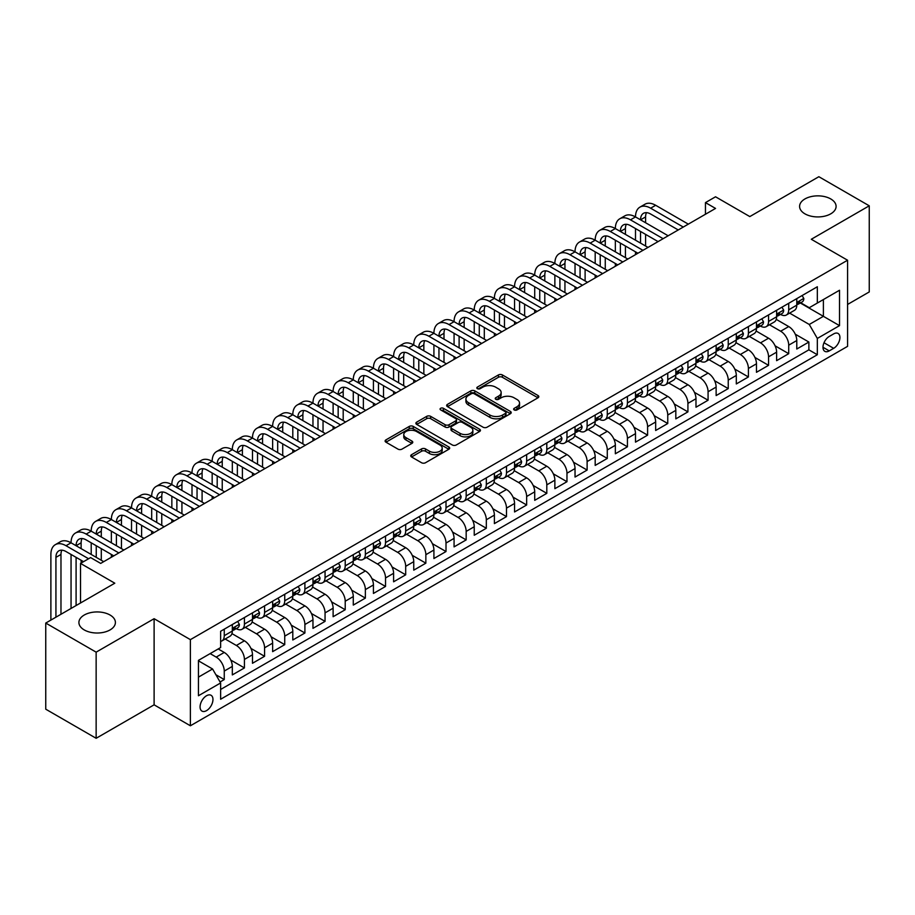 <?xml version="1.0" encoding="UTF-8"?>
<svg xmlns="http://www.w3.org/2000/svg" width="915" height="915" viewBox="0 0 915 915"><rect width="100%" height="100%" fill="white"/><g stroke="black" fill="none" stroke-linecap="round" stroke-linejoin="round"><path stroke-width="1.37" d="M514.207 409.931A1.956 1.132 0 0 0 516.975 409.931L537.997 397.796A2.802 1.613 0 0 0 538.821 396.653A2.802 1.613 0 0 0 537.997 395.509L502.381 374.944A2.802 1.613 0 0 0 498.423 374.944L477.401 387.079A1.956 1.132 0 0 0 476.829 387.88A1.956 1.132 0 0 0 477.401 388.681A1.956 1.132 0 0 0 480.169 388.681L482.891 387.114A8.956 5.17 0 0 1 495.553 387.114L498.526 388.829A8.956 5.17 0 0 1 501.146 392.478A8.956 5.17 0 0 1 498.526 396.138L495.804 397.705A1.956 1.132 0 0 0 495.232 398.505A1.956 1.132 0 0 0 495.804 399.306A1.956 1.132 0 0 0 498.572 399.306L501.294 397.739A8.956 5.17 0 0 1 513.956 397.739L516.929 399.443A8.956 5.17 0 0 1 519.548 403.103A8.956 5.17 0 0 1 516.929 406.763L514.207 408.33A1.956 1.132 0 0 0 513.635 409.131A1.956 1.132 0 0 0 514.207 409.931L514.207 408.33M110.063 615.029A18.243 10.534 0 0 0 90.173 612.741A18.243 10.534 0 0 0 78.907 622.475A18.243 10.534 0 0 0 84.249 629.932A18.243 10.534 0 0 0 104.138 632.208A18.243 10.534 0 0 0 115.404 622.475A18.243 10.534 0 0 0 110.063 615.029M830.751 198.944A18.243 10.534 0 0 0 810.862 196.656A18.243 10.534 0 0 0 799.596 206.39A18.243 10.534 0 0 0 804.937 213.847A18.243 10.534 0 0 0 824.827 216.123A18.243 10.534 0 0 0 836.093 206.39A18.243 10.534 0 0 0 830.751 198.944M206.516 710.646A9.127 5.273 120 0 0 212.474 702.606A9.127 5.273 120 0 0 211.079 695.297A9.127 5.273 120 0 0 206.516 695.743A9.127 5.273 120 0 0 200.557 703.784A9.127 5.273 120 0 0 201.952 711.092A9.127 5.273 120 0 0 206.516 710.646M411.556 454.686A2.802 1.613 0 0 0 410.732 455.83A2.802 1.613 0 0 0 411.556 456.974L421.552 462.738A2.802 1.613 0 0 0 425.509 462.738L448.853 449.254A2.802 1.613 0 0 0 449.677 448.121A2.802 1.613 0 0 0 448.853 446.978L413.237 426.413A2.802 1.613 0 0 0 409.279 426.413L385.936 439.886A2.802 1.613 0 0 0 385.112 441.03A2.802 1.613 0 0 0 385.936 442.174L398.002 449.139A2.802 1.613 0 0 0 401.959 449.139L411.956 443.375A2.802 1.613 0 0 0 412.768 442.231A2.802 1.613 0 0 0 411.956 441.087L405.963 437.633A7.48 4.323 0 0 1 403.778 434.579A7.48 4.323 0 0 1 408.399 430.588A7.48 4.323 0 0 1 416.554 431.525L440.001 445.056A7.48 4.323 0 0 1 442.197 448.121A7.48 4.323 0 0 1 437.576 452.113A7.48 4.323 0 0 1 429.41 451.175L425.509 448.91A2.802 1.613 0 0 0 421.552 448.91L411.556 454.686L411.556 456.974L421.552 451.244L421.552 448.91M847.576 304.455L869.25 291.942L869.25 205.806L818.856 176.709L749.808 216.581L715.541 196.794L705.454 202.615L715.541 208.426L100.684 563.411L90.608 557.59L80.52 563.411L80.52 602.985M96.144 652.155L96.144 738.291L154.109 704.825L154.109 618.7L96.144 652.155L45.75 623.058L114.798 583.198L80.52 563.411M154.109 618.7L190.389 639.642L847.576 260.226L847.576 346.35L190.389 725.778L190.389 639.642M869.25 205.806L811.296 239.273L847.576 260.226M483.086 427.214A2.802 1.613 0 0 0 487.043 427.214L510.398 413.729A2.802 1.613 0 0 0 511.211 412.585A2.802 1.613 0 0 0 510.398 411.441L474.782 390.877A2.802 1.613 0 0 0 470.825 390.877L447.469 404.361A2.802 1.613 0 0 0 446.646 405.505A2.802 1.613 0 0 0 447.469 406.649L483.086 427.214M441.43 410.355A1.956 1.132 0 0 1 443.409 410.629L443.409 408.307L479.62 429.204A2.802 1.613 0 0 1 480.444 430.347A2.802 1.613 0 0 1 479.62 431.491L456.276 444.976A2.802 1.613 0 0 1 452.319 444.976L416.702 424.411L416.702 422.124A2.802 1.613 0 0 0 415.879 423.268A2.802 1.613 0 0 0 416.702 424.411M416.702 422.124L426.699 416.359A2.802 1.613 0 0 1 430.656 416.359L445.09 424.697A2.802 1.613 0 0 0 449.048 424.697L455.681 420.866A2.802 1.613 0 0 0 456.505 419.722A2.802 1.613 0 0 0 455.681 418.59L440.641 409.897A1.956 1.132 0 0 1 440.069 409.108A1.956 1.132 0 0 1 441.282 408.056A1.956 1.132 0 0 1 443.409 408.307M96.144 738.291L45.75 709.194L45.75 623.058M220.08 681.984L224.255 679.571L215.894 674.732M210.153 653.607L216.192 657.107A11.403 6.588 60 0 1 224.255 671.072L232.319 666.417L232.319 674.915L244.419 667.927L230.786 660.058M225.181 639.013L236.356 645.464A11.403 6.588 60 0 1 244.419 659.429L252.483 654.774L252.483 663.272L264.572 656.295L250.939 648.415M245.334 627.381L256.509 633.832A11.403 6.588 60 0 1 264.572 647.797L272.636 643.142L272.636 651.64L284.737 644.652L271.103 636.783M265.499 615.738L276.673 622.189A11.403 6.588 60 0 1 284.737 636.154L292.8 631.499L292.8 639.997L304.901 633.008L291.267 625.139M285.652 604.094L296.837 610.545A11.403 6.588 60 0 1 304.901 624.522L312.964 619.855L312.964 628.353L325.054 621.376L311.42 613.508M305.816 592.462L316.99 598.913A11.403 6.588 60 0 1 325.054 612.878L333.117 608.223L333.117 616.721L345.218 609.733L331.585 601.864M325.98 580.819L337.155 587.27A11.403 6.588 60 0 1 345.218 601.235L353.281 596.58L353.281 605.078L365.371 598.101L351.737 590.221M346.133 569.187L357.308 575.638A11.403 6.588 60 0 1 365.371 589.603L373.434 584.948L373.434 593.446L385.535 586.458L371.902 578.589M366.297 557.544L377.472 563.995A11.403 6.588 60 0 1 385.535 577.96L393.599 573.305L393.599 581.803L405.688 574.814L392.055 566.945M386.45 545.9L397.625 552.351A11.403 6.588 60 0 1 405.688 566.328L413.752 561.673L413.752 570.159L425.852 563.183L412.219 555.313M406.615 534.269L417.789 540.719A11.403 6.588 60 0 1 425.852 554.684L433.916 550.029L433.916 558.527L446.005 551.539L432.372 543.67M426.767 522.625L437.942 529.076A11.403 6.588 60 0 1 446.005 543.041L454.069 538.386L454.069 546.884L466.17 539.907L452.536 532.027M446.932 510.993L458.106 517.444A11.403 6.588 60 0 1 466.17 531.409L474.233 526.754L474.233 535.252L486.322 528.264L472.689 520.395M467.085 499.35L478.259 505.801A11.403 6.588 60 0 1 486.322 519.766L494.386 515.111L494.386 523.609L506.487 516.62L492.853 508.751M487.249 487.706L498.423 494.157A11.403 6.588 60 0 1 506.487 508.134L514.55 503.479L514.55 511.965L526.651 504.988L513.018 497.12M507.402 476.075L518.588 482.525A11.403 6.588 60 0 1 526.651 496.49L534.715 491.835L534.715 500.333L546.804 493.345L533.171 485.476M527.566 464.431L538.741 470.882A11.403 6.588 60 0 1 546.804 484.847L554.867 480.192L554.867 488.69L566.968 481.713L553.335 473.833M547.73 452.799L558.905 459.25A11.403 6.588 60 0 1 566.968 473.215L575.032 468.56L575.032 477.058L587.121 470.07L573.488 462.201M567.883 441.156L579.058 447.607A11.403 6.588 60 0 1 587.121 461.572L595.185 456.917L595.185 465.415L607.286 458.426L593.652 450.557M588.048 429.512L599.222 435.963A11.403 6.588 60 0 1 607.286 449.94L615.349 445.285L615.349 453.771L627.438 446.795L613.805 438.925M608.201 417.881L619.375 424.331A11.403 6.588 60 0 1 627.438 438.296L635.502 433.641L635.502 442.139L647.603 435.151L633.969 427.282M628.365 406.237L639.539 412.688A11.403 6.588 60 0 1 647.603 426.653L655.666 421.998L655.666 430.496L667.756 423.519L654.122 415.639M648.518 394.605L659.692 401.056A11.403 6.588 60 0 1 667.756 415.021L675.819 410.366L675.819 418.864L687.92 411.876L674.286 404.007M668.682 382.962L679.856 389.413A11.403 6.588 60 0 1 687.92 403.378L695.983 398.723L695.983 407.221L708.073 400.232L694.439 392.363M688.835 371.318L700.009 377.769A11.403 6.588 60 0 1 708.073 391.746L716.136 387.091L716.136 395.577L728.237 388.601L714.604 380.731M708.999 359.687L720.174 366.137A11.403 6.588 60 0 1 728.237 380.102L736.301 375.447L736.301 383.945L748.401 376.957L734.768 369.088M729.152 348.043L740.338 354.494A11.403 6.588 60 0 1 748.401 368.459L756.465 363.804L756.465 372.302L768.554 365.325L754.921 357.445M749.316 336.411L760.491 342.862A11.403 6.588 60 0 1 768.554 356.827L776.618 352.172L776.618 360.67L788.719 353.682L788.719 345.184A11.403 6.588 -120 0 0 780.655 331.219L769.481 324.768M775.085 345.813L788.719 353.682M232.319 666.417A11.403 6.588 -120 0 0 224.255 652.452L218.216 648.952M252.483 654.774A11.403 6.588 -120 0 0 244.419 640.809L231.953 633.615M272.636 643.142A11.403 6.588 -120 0 0 264.572 629.177L252.105 621.971M292.8 631.499A11.403 6.588 -120 0 0 284.737 617.534L272.27 610.339M312.964 619.855A11.403 6.588 -120 0 0 304.901 605.89L292.434 598.696M333.117 608.223A11.403 6.588 -120 0 0 325.054 594.258L312.587 587.053M353.281 596.58A11.403 6.588 -120 0 0 345.218 582.615L332.751 575.421M373.434 584.948A11.403 6.588 -120 0 0 365.371 570.983L352.904 563.777M393.599 573.305A11.403 6.588 -120 0 0 385.535 559.34L373.068 552.145M413.752 561.673A11.403 6.588 -120 0 0 405.688 547.696L393.221 540.502M433.916 550.029A11.403 6.588 -120 0 0 425.852 536.064L413.386 528.859M454.069 538.386A11.403 6.588 -120 0 0 446.005 524.421L433.538 517.227M474.233 526.754A11.403 6.588 -120 0 0 466.17 512.789L453.703 505.583M494.386 515.111A11.403 6.588 -120 0 0 486.322 501.146L473.856 493.951M514.55 503.479A11.403 6.588 -120 0 0 506.487 489.502L494.02 482.308M534.715 491.835A11.403 6.588 -120 0 0 526.651 477.87L514.184 470.665M554.867 480.192A11.403 6.588 -120 0 0 546.804 466.227L534.337 459.033M575.032 468.56A11.403 6.588 -120 0 0 566.968 454.595L554.501 447.389M595.185 456.917A11.403 6.588 -120 0 0 587.121 442.952L574.654 435.757M615.349 445.285A11.403 6.588 -120 0 0 607.286 431.308L594.819 424.114M635.502 433.641A11.403 6.588 -120 0 0 627.438 419.676L614.971 412.482M655.666 421.998A11.403 6.588 -120 0 0 647.603 408.033L635.136 400.839M675.819 410.366A11.403 6.588 -120 0 0 667.756 396.401L655.289 389.195M695.983 398.723A11.403 6.588 -120 0 0 687.92 384.757L675.453 377.563M716.136 387.091A11.403 6.588 -120 0 0 708.073 373.114L695.606 365.92M736.301 375.447A11.403 6.588 -120 0 0 728.237 361.482L715.77 354.288M756.465 363.804A11.403 6.588 -120 0 0 748.401 349.839L735.935 342.645M776.618 352.172A11.403 6.588 -120 0 0 768.554 338.207L756.087 331.001M833.668 333.895L829.23 336.457A8.841 5.101 120 0 0 823.466 344.246A8.841 5.101 120 0 0 824.815 351.326A8.841 5.101 120 0 0 829.23 350.891L833.668 348.329A8.841 5.101 120 0 0 839.444 340.54A8.841 5.101 120 0 0 838.083 333.46A8.841 5.101 120 0 0 833.668 333.895M198.452 677.123L212.566 668.979L220.629 682.945L220.629 699.243L817.335 354.734L817.335 338.436L809.272 324.47L789.634 313.124M220.629 682.945L198.452 695.743L198.452 660.367L220.629 647.557L220.629 631.27L817.335 286.761L817.335 303.048L839.513 290.249L839.513 325.637L817.335 338.436M236.253 628.651L236.356 628.708A11.403 6.588 60 0 0 242.052 629.268L250.115 624.613A11.403 6.588 -120 0 0 252.483 619.398L252.483 612.878M256.406 617.007L256.509 617.065A11.403 6.588 60 0 0 262.216 617.636L270.28 612.981A11.403 6.588 -120 0 0 272.636 607.754L272.636 601.235M276.57 605.364L276.673 605.433A11.403 6.588 60 0 0 282.369 605.993L290.444 601.338A11.403 6.588 -120 0 0 292.8 596.123L292.8 589.603M296.723 593.732L296.837 593.789A11.403 6.588 60 0 0 302.533 594.35L310.597 589.695A11.403 6.588 -120 0 0 312.964 584.479L312.964 577.96M316.887 582.089L316.99 582.146A11.403 6.588 60 0 0 322.698 582.718L330.761 578.063A11.403 6.588 -120 0 0 333.117 572.836L333.117 566.316M337.04 570.457L337.155 570.514A11.403 6.588 60 0 0 342.851 571.074L350.914 566.419A11.403 6.588 -120 0 0 353.281 561.204L353.281 554.684M357.205 558.813L357.308 558.871A11.403 6.588 60 0 0 363.015 559.442L371.078 554.787A11.403 6.588 -120 0 0 373.434 549.56L373.434 543.041M377.357 547.17L377.472 547.239A11.403 6.588 60 0 0 383.168 547.799L391.231 543.144A11.403 6.588 -120 0 0 393.599 537.928L393.599 531.409M397.522 535.538L397.625 535.595A11.403 6.588 60 0 0 403.332 536.156L411.395 531.501A11.403 6.588 -120 0 0 413.752 526.285L413.752 519.766M417.686 523.895L417.789 523.952A11.403 6.588 60 0 0 423.485 524.524L431.548 519.869A11.403 6.588 -120 0 0 433.916 514.642L433.916 508.134M437.839 512.263L437.942 512.32A11.403 6.588 60 0 0 443.649 512.88L451.713 508.225A11.403 6.588 -120 0 0 454.069 503.01L454.069 496.49M458.003 500.619L458.106 500.677A11.403 6.588 60 0 0 463.802 501.248L471.865 496.593A11.403 6.588 -120 0 0 474.233 491.366L474.233 484.847M478.156 488.976L478.259 489.045A11.403 6.588 60 0 0 483.966 489.605L492.03 484.95A11.403 6.588 -120 0 0 494.386 479.735L494.386 473.215M498.32 477.344L498.423 477.401A11.403 6.588 60 0 0 504.119 477.962L512.194 473.307A11.403 6.588 -120 0 0 514.55 468.091L514.55 461.572M518.473 465.701L518.588 465.758A11.403 6.588 60 0 0 524.284 466.33L532.347 461.675A11.403 6.588 -120 0 0 534.715 456.448L534.715 449.94M538.638 454.069L538.741 454.126A11.403 6.588 60 0 0 544.448 454.686L552.511 450.031A11.403 6.588 -120 0 0 554.867 444.816L554.867 438.296M558.791 442.425L558.905 442.483A11.403 6.588 60 0 0 564.601 443.054L572.664 438.399A11.403 6.588 -120 0 0 575.032 433.172L575.032 426.653M578.955 430.782L579.058 430.851A11.403 6.588 60 0 0 584.765 431.411L592.829 426.756A11.403 6.588 -120 0 0 595.185 421.541L595.185 415.021M599.108 419.15L599.222 419.207A11.403 6.588 60 0 0 604.918 419.768L612.981 415.113A11.403 6.588 -120 0 0 615.349 409.897L615.349 403.378M619.272 407.507L619.375 407.575A11.403 6.588 60 0 0 625.082 408.136L633.146 403.481A11.403 6.588 -120 0 0 635.502 398.254L635.502 391.746M639.436 395.875L639.539 395.932A11.403 6.588 60 0 0 645.235 396.492L653.299 391.837A11.403 6.588 -120 0 0 655.666 386.622L655.666 380.102M659.589 384.231L659.692 384.289A11.403 6.588 60 0 0 665.399 384.86L673.463 380.205A11.403 6.588 -120 0 0 675.819 374.978L675.819 368.459M679.754 372.588L679.856 372.657A11.403 6.588 60 0 0 685.552 373.217L693.616 368.562A11.403 6.588 -120 0 0 695.983 363.347L695.983 356.827M699.906 360.956L700.009 361.013A11.403 6.588 60 0 0 705.717 361.574L713.78 356.919A11.403 6.588 -120 0 0 716.136 351.703L716.136 345.184M720.071 349.313L720.174 349.381A11.403 6.588 60 0 0 725.87 349.942L733.944 345.287A11.403 6.588 -120 0 0 736.301 340.06L736.301 333.552M740.224 337.681L740.338 337.738A11.403 6.588 60 0 0 746.034 338.298L754.097 333.643A11.403 6.588 -120 0 0 756.465 328.428L756.465 321.908M760.388 326.037L760.491 326.095A11.403 6.588 60 0 0 766.198 326.666L774.262 322.011A11.403 6.588 -120 0 0 776.618 316.784L776.618 310.265M220.629 689.464L808.871 349.839L808.871 342.038L796.782 349.027L796.782 340.529A11.403 6.588 -120 0 0 788.719 326.563L776.252 319.369M780.541 314.394L780.655 314.463A11.403 6.588 -120 0 0 786.351 315.023A11.403 6.588 -120 0 0 788.719 309.808L788.719 303.288M786.351 315.023L794.414 310.368A11.403 6.588 -120 0 0 796.782 305.153L796.782 298.633M224.255 629.177L224.255 635.685A11.403 6.588 60 0 1 221.899 640.912A11.403 6.588 60 0 1 220.629 641.369M221.899 640.912L229.962 636.257A11.403 6.588 -120 0 0 232.319 631.03L232.319 624.51M244.419 617.534L244.419 624.053A11.403 6.588 60 0 1 242.052 629.268M264.572 605.89L264.572 612.41A11.403 6.588 60 0 1 262.216 617.636M284.737 594.258L284.737 600.778A11.403 6.588 60 0 1 282.369 605.993M304.901 582.615L304.901 589.134A11.403 6.588 60 0 1 302.533 594.35M325.054 570.983L325.054 577.491A11.403 6.588 60 0 1 322.698 582.718M345.218 559.34L345.218 565.859A11.403 6.588 60 0 1 342.851 571.074M365.371 547.696L365.371 554.216A11.403 6.588 60 0 1 363.015 559.442M385.535 536.064L385.535 542.584A11.403 6.588 60 0 1 383.168 547.799M405.688 524.421L405.688 530.94A11.403 6.588 60 0 1 403.332 536.156M425.852 512.789L425.852 519.297A11.403 6.588 60 0 1 423.485 524.524M446.005 501.146L446.005 507.665A11.403 6.588 60 0 1 443.649 512.88M466.17 489.502L466.17 496.022A11.403 6.588 60 0 1 463.802 501.248M486.322 477.87L486.322 484.39A11.403 6.588 60 0 1 483.966 489.605M506.487 466.227L506.487 472.746A11.403 6.588 60 0 1 504.119 477.962M526.651 454.595L526.651 461.103A11.403 6.588 60 0 1 524.284 466.33M546.804 442.952L546.804 449.471A11.403 6.588 60 0 1 544.448 454.686M566.968 431.308L566.968 437.828A11.403 6.588 60 0 1 564.601 443.054M587.121 419.676L587.121 426.196A11.403 6.588 60 0 1 584.765 431.411M607.286 408.033L607.286 414.552A11.403 6.588 60 0 1 604.918 419.768M627.438 396.401L627.438 402.909A11.403 6.588 60 0 1 625.082 408.136M647.603 384.757L647.603 391.277A11.403 6.588 60 0 1 645.235 396.492M667.756 373.114L667.756 379.634A11.403 6.588 60 0 1 665.399 384.86M687.92 361.482L687.92 368.002A11.403 6.588 60 0 1 685.552 373.217M708.073 349.839L708.073 356.358A11.403 6.588 60 0 1 705.717 361.574M728.237 338.207L728.237 344.715A11.403 6.588 60 0 1 725.87 349.942M748.401 326.563L748.401 333.083A11.403 6.588 60 0 1 746.034 338.298M768.554 314.92L768.554 321.44A11.403 6.588 60 0 1 766.198 326.666M768.554 356.827L768.554 365.325M748.401 368.459L748.401 376.957M728.237 380.102L728.237 388.601M708.073 391.746L708.073 400.232M687.92 403.378L687.92 411.876M667.756 415.021L667.756 423.519M647.603 426.653L647.603 435.151M627.438 438.296L627.438 446.795M607.286 449.94L607.286 458.426M587.121 461.572L587.121 470.07M566.968 473.215L566.968 481.713M546.804 484.847L546.804 493.345M526.651 496.49L526.651 504.988M506.487 508.134L506.487 516.62M486.322 519.766L486.322 528.264M466.17 531.409L466.17 539.907M446.005 543.041L446.005 551.539M425.852 554.684L425.852 563.183M405.688 566.328L405.688 574.814M385.535 577.96L385.535 586.458M365.371 589.603L365.371 598.101M345.218 601.235L345.218 609.733M325.054 612.878L325.054 621.376M304.901 624.522L304.901 633.008M284.737 636.154L284.737 644.652M264.572 647.797L264.572 656.295M244.419 659.429L244.419 667.927M224.255 671.072L224.255 679.571M212.566 668.979L198.452 660.824M809.272 324.47L823.386 316.327L823.386 299.56L839.513 290.249M800.305 302.991L839.513 325.637M800.705 302.762L809.272 307.715L817.335 303.048M154.109 704.825L190.389 725.778M705.454 202.615L705.454 214.247M795.238 334.169L808.871 342.038M808.871 349.839L817.335 354.734M514.985 410.206L516.929 409.085A8.956 5.17 0 0 0 519.548 405.437L519.548 403.103M501.146 392.478L501.146 394.811A8.956 5.17 0 0 1 498.526 398.46L496.582 399.581M537.963 397.819L502.381 377.277A2.802 1.613 0 0 0 498.423 377.277L478.179 388.955M510.353 413.752L474.782 393.21A2.802 1.613 0 0 0 470.825 393.21L447.504 406.672L447.469 404.361M505.446 413.386A1.956 1.132 0 0 0 506.018 412.585A1.956 1.132 0 0 0 505.446 411.784L474.187 393.736A1.956 1.132 0 0 0 471.408 393.736L468.549 395.394A8.956 5.17 0 0 0 465.918 399.054A8.956 5.17 0 0 0 468.549 402.703L489.914 415.044A8.956 5.17 0 0 0 502.575 415.044L505.446 413.386L505.446 415.719A1.956 1.132 0 0 0 506.018 414.918L506.018 412.585M465.918 399.054L465.918 401.376A8.956 5.17 0 0 0 468.549 405.036L468.549 402.703M505.446 415.719L502.575 417.366A8.956 5.17 0 0 1 489.914 417.366L468.549 405.036M416.737 424.434L426.699 418.681L426.699 416.359M456.505 419.722L456.505 422.055A2.802 1.613 0 0 1 455.681 423.199L449.048 427.019A2.802 1.613 0 0 1 445.09 427.019L430.656 418.681A2.802 1.613 0 0 0 426.699 418.681M443.409 410.629L479.586 431.514M460.085 433.355A7.48 4.323 0 0 0 468.24 434.282A7.48 4.323 0 0 0 472.861 430.29A7.48 4.323 0 0 0 470.676 427.236L462.407 422.467A2.802 1.613 0 0 0 458.449 422.467L451.827 426.299A2.802 1.613 0 0 0 451.004 427.442A2.802 1.613 0 0 0 451.827 428.586L460.085 433.355L460.085 435.677A7.48 4.323 0 0 0 468.24 436.615A7.48 4.323 0 0 0 472.861 432.623L472.861 430.29M451.004 427.442L451.004 429.764A2.802 1.613 0 0 0 451.827 430.908L451.827 428.586M460.085 435.677L451.827 430.908M442.197 448.121L442.197 450.443A7.48 4.323 0 0 1 437.576 454.435A7.48 4.323 0 0 1 429.41 453.497L425.509 451.244A2.802 1.613 0 0 0 421.552 451.244M403.778 434.579L403.778 436.901A7.48 4.323 0 0 0 405.963 439.966L405.963 437.633M411.91 443.398L405.963 439.966M448.819 449.276L413.237 428.735A2.802 1.613 0 0 0 409.279 428.735L385.97 442.197L385.936 439.886M802.123 295.545L803.827 298.519A7.56 4.358 60 0 1 802.272 301.859L798.44 304.066A7.56 4.358 -120 0 0 799.756 302.327L799.596 301.653M50.885 620.096L50.885 554.456A21.377 12.341 60 0 1 55.323 544.665L60.356 541.749A21.377 12.341 60 0 1 71.05 542.812A21.377 12.341 60 0 1 75.476 533.022L80.52 530.117A21.377 12.341 60 0 1 91.214 531.169A21.377 12.341 60 0 1 95.64 521.39L100.673 518.473A21.377 12.341 60 0 1 111.367 519.537A21.377 12.341 60 0 1 115.793 509.747L120.837 506.841A21.377 12.341 60 0 1 131.531 507.894A21.377 12.341 60 0 1 135.958 498.103L140.99 495.198A21.377 12.341 60 0 1 151.684 496.262A21.377 12.341 60 0 1 156.11 486.471L161.154 483.555A21.377 12.341 60 0 1 171.848 484.618A21.377 12.341 60 0 1 176.275 474.828L181.319 471.923A21.377 12.341 60 0 1 192.001 472.975A21.377 12.341 60 0 1 196.428 463.196L201.472 460.279A21.377 12.341 60 0 1 212.166 461.343A21.377 12.341 60 0 1 216.592 451.553L221.636 448.647A21.377 12.341 60 0 1 232.319 449.7A21.377 12.341 60 0 1 236.756 439.909L241.789 437.004A21.377 12.341 60 0 1 252.483 438.068A21.377 12.341 60 0 1 256.909 428.277L261.953 425.361A21.377 12.341 60 0 1 272.636 426.424A21.377 12.341 60 0 1 277.073 416.634L282.106 413.729A21.377 12.341 60 0 1 292.8 414.781A21.377 12.341 60 0 1 297.226 405.002L302.27 402.085A21.377 12.341 60 0 1 312.964 403.149A21.377 12.341 60 0 1 317.391 393.359L322.423 390.453A21.377 12.341 60 0 1 333.117 391.506A21.377 12.341 60 0 1 337.543 381.715L342.587 378.81A21.377 12.341 60 0 1 353.281 379.874A21.377 12.341 60 0 1 357.708 370.083L362.74 367.167A21.377 12.341 60 0 1 373.434 368.23A21.377 12.341 60 0 1 377.861 358.44L382.905 355.535A21.377 12.341 60 0 1 393.599 356.587A21.377 12.341 60 0 1 398.025 346.808L403.069 343.891A21.377 12.341 60 0 1 413.752 344.955A21.377 12.341 60 0 1 418.178 335.165L423.222 332.259A21.377 12.341 60 0 1 433.916 333.312A21.377 12.341 60 0 1 438.342 323.521L443.386 320.616A21.377 12.341 60 0 1 454.069 321.68A21.377 12.341 60 0 1 458.507 311.889L463.539 308.973A21.377 12.341 60 0 1 474.233 310.036A21.377 12.341 60 0 1 478.659 300.246L483.703 297.341A21.377 12.341 60 0 1 494.386 298.393A21.377 12.341 60 0 1 498.824 288.614L503.856 285.697A21.377 12.341 60 0 1 514.55 286.761A21.377 12.341 60 0 1 518.977 276.971L524.021 274.065A21.377 12.341 60 0 1 534.715 275.118A21.377 12.341 60 0 1 539.141 265.327L544.173 262.422A21.377 12.341 60 0 1 554.867 263.486A21.377 12.341 60 0 1 559.294 253.695L564.338 250.779A21.377 12.341 60 0 1 575.032 251.842A21.377 12.341 60 0 1 579.458 242.052L584.491 239.147A21.377 12.341 60 0 1 595.185 240.199A21.377 12.341 60 0 1 599.611 230.42L604.655 227.503A21.377 12.341 60 0 1 615.349 228.567A21.377 12.341 60 0 1 619.775 218.776L624.819 215.871A21.377 12.341 60 0 1 635.502 216.924A21.377 12.341 60 0 1 639.928 207.133L644.972 204.228A21.377 12.341 60 0 1 655.666 205.292L688.32 224.141M639.928 207.133A21.377 12.341 60 0 1 650.622 208.197L683.276 227.057M797.034 304.421L797.057 304.421A7.56 4.358 -120 0 0 798.44 304.066M798.784 301.767L799.756 302.327C799.275 301.195 798.475 301.653 797.331 303.723A7.56 4.358 60 0 1 796.782 304.798M678.244 229.962L650.622 214.019A14.251 8.235 -120 0 0 643.497 213.309A14.251 8.235 -120 0 0 640.546 219.84L645.59 216.924L645.59 222.745M646.482 212.657A14.251 8.235 -120 0 0 645.59 216.924M640.546 231.472L640.546 243.116M645.59 234.389L645.59 246.021M635.502 254.633L635.502 251.842M635.502 240.199L635.502 228.567M781.959 307.188L783.675 310.151A7.56 4.358 60 0 1 782.108 313.49L778.276 315.709A7.56 4.358 -120 0 0 779.591 313.971L779.431 313.296M619.775 218.776A21.377 12.341 60 0 1 630.469 219.84L635.502 216.924L668.167 235.784M630.469 219.84L663.123 238.689M776.869 316.064L776.904 316.064A7.56 4.358 -120 0 0 778.276 315.709M778.619 313.399L779.591 313.971C779.123 312.827 778.31 313.296 777.178 315.366A7.56 4.358 60 0 1 776.618 316.441M658.079 241.606L630.469 225.65A14.251 8.235 -120 0 0 623.332 224.953A14.251 8.235 -120 0 0 620.381 231.472L625.425 228.567L625.425 234.389M626.317 224.289A14.251 8.235 -120 0 0 625.425 228.567M620.381 243.116L620.381 254.747M625.425 246.021L625.425 257.664M615.349 266.276L615.349 263.486M615.349 251.842L615.349 240.199M761.806 318.82L763.51 321.794A7.56 4.358 60 0 1 761.955 325.134L758.123 327.341A7.56 4.358 -120 0 0 759.439 325.603L759.278 324.939M599.611 230.42A21.377 12.341 60 0 1 610.305 231.472L615.349 228.567L648.003 247.416M610.305 231.472L642.959 250.333M756.716 327.696L756.739 327.696A7.56 4.358 -120 0 0 758.123 327.341M758.455 325.042L759.439 325.603C758.958 324.47 758.158 324.928 757.014 326.998A7.56 4.358 60 0 1 756.465 328.073M637.927 253.238L610.305 237.294A14.251 8.235 -120 0 0 603.179 236.585A14.251 8.235 -120 0 0 600.229 243.116L605.261 240.199L605.261 246.021M606.165 235.933A14.251 8.235 -120 0 0 605.261 240.199M600.229 254.747L600.229 266.391M605.261 257.664L605.261 269.296M595.185 277.908L595.185 275.118M595.185 263.486L595.185 251.842M741.642 330.464L743.357 333.426A7.56 4.358 60 0 1 741.79 336.777L737.959 338.985A7.56 4.358 -120 0 0 739.274 337.246L739.114 336.571M579.458 242.052A21.377 12.341 60 0 1 590.152 243.116L595.185 240.199L627.839 259.059M590.152 243.116L622.806 261.964M736.552 339.339L736.586 339.339A7.56 4.358 -120 0 0 737.959 338.985M738.302 336.686L739.274 337.246C738.805 336.102 737.993 336.571 736.861 338.642A7.56 4.358 60 0 1 736.301 339.717M617.762 264.881L590.152 248.937A14.251 8.235 -120 0 0 583.015 248.228A14.251 8.235 -120 0 0 580.064 254.747L585.108 251.842L585.108 257.664M586 247.565A14.251 8.235 -120 0 0 585.108 251.842M580.064 266.391L580.064 278.034M585.108 269.296L585.108 280.939M575.032 289.552L575.032 286.761M575.032 275.118L575.032 263.486M721.489 342.096L723.193 345.069A7.56 4.358 60 0 1 721.638 348.409L717.806 350.628A7.56 4.358 -120 0 0 719.121 348.878L718.961 348.215M559.294 253.695A21.377 12.341 60 0 1 569.988 254.747L575.032 251.842L607.686 270.703M569.988 254.747L602.642 273.608M716.399 350.983L716.422 350.971A7.56 4.358 -120 0 0 717.806 350.628M718.138 348.318L719.121 348.878C718.641 347.746 717.84 348.215 716.697 350.285A7.56 4.358 60 0 1 716.136 351.36M597.609 276.513L569.988 260.569A14.251 8.235 -120 0 0 562.862 259.871A14.251 8.235 -120 0 0 559.911 266.391L564.944 263.486L564.944 269.296M565.836 259.208A14.251 8.235 -120 0 0 564.944 263.486M559.911 278.034L559.911 289.666M564.944 280.939L564.944 292.583M554.867 301.195L554.867 298.393M554.867 286.761L554.867 275.118M701.325 353.739L703.04 356.713A7.56 4.358 60 0 1 701.473 360.053L697.642 362.26A7.56 4.358 -120 0 0 698.957 360.521L698.797 359.847M539.141 265.327A21.377 12.341 60 0 1 549.824 266.391L554.867 263.486L587.521 282.335M549.824 266.391L582.489 285.251M696.235 362.615L696.269 362.615A7.56 4.358 -120 0 0 697.642 362.26M697.985 359.961L698.957 360.521C698.488 359.378 697.676 359.847 696.544 361.917A7.56 4.358 60 0 1 695.983 362.992M577.445 288.156L549.824 272.213A14.251 8.235 -120 0 0 542.698 271.503A14.251 8.235 -120 0 0 539.747 278.034L544.791 275.118L544.791 280.939M545.683 270.851A14.251 8.235 -120 0 0 544.791 275.118M539.747 289.666L539.747 301.31M544.791 292.583L544.791 304.215M534.715 312.827L534.715 310.036M534.715 298.393L534.715 286.761M681.16 365.382L682.876 368.345A7.56 4.358 60 0 1 681.309 371.684L677.489 373.903A7.56 4.358 -120 0 0 678.804 372.165L678.644 371.49M518.977 276.971A21.377 12.341 60 0 1 529.671 278.034L534.715 275.118L567.369 293.978M529.671 278.034L562.325 296.883M676.071 374.258L676.105 374.258A7.56 4.358 -120 0 0 677.489 373.903M677.821 371.593L678.804 372.165C678.324 371.021 677.523 371.49 676.379 373.56A7.56 4.358 60 0 1 675.819 374.635M557.292 299.8L529.671 283.844A14.251 8.235 -120 0 0 522.545 283.147A14.251 8.235 -120 0 0 519.594 289.666L524.627 286.761L524.627 292.583M525.519 282.483A14.251 8.235 -120 0 0 524.627 286.761M519.594 301.31L519.594 312.941M524.627 304.215L524.627 315.858M514.55 324.47L514.55 321.68M514.55 310.036L514.55 298.393M661.007 377.014L662.723 379.988A7.56 4.358 60 0 1 661.156 383.328L657.325 385.535A7.56 4.358 -120 0 0 658.64 383.797L658.48 383.133M498.824 288.614A21.377 12.341 60 0 1 509.506 289.666L514.55 286.761L547.204 305.61M509.506 289.666L542.172 308.527M655.918 385.89L655.952 385.89A7.56 4.358 -120 0 0 657.325 385.535M657.668 383.236L658.64 383.797C658.16 382.664 657.359 383.122 656.227 385.192A7.56 4.358 60 0 1 655.666 386.267M537.128 311.432L509.506 295.488A14.251 8.235 -120 0 0 502.381 294.779A14.251 8.235 -120 0 0 499.43 301.31L504.474 298.393L504.474 304.215M505.366 294.127A14.251 8.235 -120 0 0 504.474 298.393M499.43 312.941L499.43 324.585M504.474 315.858L504.474 327.49M494.386 336.102L494.386 333.312M494.386 321.68L494.386 310.036M640.843 388.658L642.559 391.62A7.56 4.358 60 0 1 640.992 394.971L637.16 397.179A7.56 4.358 -120 0 0 638.476 395.44L638.327 394.765M478.659 300.246A21.377 12.341 60 0 1 489.353 301.31L494.386 298.393L527.051 317.253M489.353 301.31L522.008 320.159M635.753 397.533L635.788 397.533A7.56 4.358 -120 0 0 637.16 397.179M637.503 394.88L638.476 395.44C638.007 394.296 637.195 394.765 636.062 396.835A7.56 4.358 60 0 1 635.502 397.911M516.964 323.075L489.353 307.131A14.251 8.235 -120 0 0 482.228 306.422A14.251 8.235 -120 0 0 479.277 312.941L484.31 310.036L484.31 315.858M485.202 305.759A14.251 8.235 -120 0 0 484.31 310.036M479.277 324.585L479.277 336.228M484.31 327.49L484.31 339.133M474.233 347.746L474.233 344.955M474.233 333.312L474.233 321.68M620.69 400.29L622.406 403.263A7.56 4.358 60 0 1 620.839 406.603L617.007 408.822A7.56 4.358 -120 0 0 618.323 407.072L618.163 406.409M458.507 311.889A21.377 12.341 60 0 1 469.189 312.941L474.233 310.036L506.887 328.897M469.189 312.941L501.855 331.802M615.601 409.165L615.623 409.165A7.56 4.358 -120 0 0 617.007 408.822M617.351 406.512L618.323 407.072C617.842 405.94 617.042 406.409 615.898 408.467A7.56 4.358 60 0 1 615.349 409.543M496.811 334.707L469.189 318.763A14.251 8.235 -120 0 0 462.064 318.054A14.251 8.235 -120 0 0 459.113 324.585L464.157 321.68L464.157 327.49M465.049 317.402A14.251 8.235 -120 0 0 464.157 321.68M459.113 336.228L459.113 347.86M464.157 339.133L464.157 350.777M454.069 359.389L454.069 356.587M454.069 344.955L454.069 333.312M600.526 411.933L602.242 414.907A7.56 4.358 60 0 1 600.675 418.247L596.843 420.454A7.56 4.358 -120 0 0 598.158 418.715L597.998 418.041M438.342 323.521A21.377 12.341 60 0 1 449.036 324.585L454.069 321.68L486.734 340.529M449.036 324.585L481.69 343.445M595.436 420.809L595.471 420.809A7.56 4.358 -120 0 0 596.843 420.454M597.186 418.155L598.158 418.715C597.689 417.572 596.877 418.041 595.745 420.111A7.56 4.358 60 0 1 595.185 421.186M476.646 346.35L449.036 330.406A14.251 8.235 -120 0 0 441.911 329.697A14.251 8.235 -120 0 0 438.948 336.228L443.992 333.312L443.992 339.133M444.884 329.045A14.251 8.235 -120 0 0 443.992 333.312M438.948 347.86L438.948 359.504M443.992 350.777L443.992 362.409M433.916 371.021L433.916 368.23M433.916 356.587L433.916 344.955M580.373 423.576L582.077 426.539A7.56 4.358 60 0 1 580.522 429.878L576.69 432.097A7.56 4.358 -120 0 0 578.005 430.359L577.845 429.684M418.178 335.165A21.377 12.341 60 0 1 428.872 336.228L433.916 333.312L466.57 352.172M428.872 336.228L461.526 355.077M575.283 432.452L575.306 432.452A7.56 4.358 -120 0 0 576.69 432.097M577.033 429.787L578.005 430.359C577.525 429.215 576.725 429.684 575.581 431.754A7.56 4.358 60 0 1 575.032 432.829M456.494 357.994L428.872 342.038A14.251 8.235 -120 0 0 421.746 341.341A14.251 8.235 -120 0 0 418.796 347.86L423.839 344.955L423.839 350.777M424.732 340.677A14.251 8.235 -120 0 0 423.839 344.955M418.796 359.504L418.796 371.135M423.839 362.409L423.839 374.052M413.752 382.664L413.752 379.874M413.752 368.23L413.752 356.587M560.209 435.208L561.924 438.182A7.56 4.358 60 0 1 560.357 441.522L556.526 443.729A7.56 4.358 -120 0 0 557.841 441.991L557.681 441.327M398.025 346.808A21.377 12.341 60 0 1 408.719 347.86L413.752 344.955L446.417 363.804M408.719 347.86L441.373 366.721M555.119 444.084L555.153 444.084A7.56 4.358 -120 0 0 556.526 443.729M556.869 441.43L557.841 441.991C557.372 440.858 556.56 441.316 555.428 443.386A7.56 4.358 60 0 1 554.867 444.461M436.329 369.626L408.719 353.682A14.251 8.235 -120 0 0 401.582 352.973A14.251 8.235 -120 0 0 398.631 359.504L403.675 356.587L403.675 362.409M404.567 352.321A14.251 8.235 -120 0 0 403.675 356.587M398.631 371.135L398.631 382.779M403.675 374.052L403.675 385.684M393.599 394.296L393.599 391.506M393.599 379.874L393.599 368.23M540.056 446.852L541.76 449.814A7.56 4.358 60 0 1 540.205 453.165L536.373 455.373A7.56 4.358 -120 0 0 537.688 453.634L537.528 452.959M377.861 358.44A21.377 12.341 60 0 1 388.555 359.504L393.599 356.587L426.253 375.447M388.555 359.504L421.209 378.353M534.966 455.727L534.989 455.727A7.56 4.358 -120 0 0 536.373 455.373M536.705 453.074L537.688 453.634C537.208 452.49 536.407 452.959 535.264 455.029A7.56 4.358 60 0 1 534.715 456.105M416.176 381.269L388.555 365.325A14.251 8.235 -120 0 0 381.429 364.616A14.251 8.235 -120 0 0 378.478 371.135L383.511 368.23L383.511 374.052M384.414 363.953A14.251 8.235 -120 0 0 383.511 368.23M378.478 382.779L378.478 394.422M383.511 385.684L383.511 397.327M373.434 405.94L373.434 403.149M373.434 391.506L373.434 379.874M519.892 458.484L521.607 461.457A7.56 4.358 60 0 1 520.04 464.797L516.209 467.016A7.56 4.358 -120 0 0 517.524 465.266L517.364 464.603M357.708 370.083A21.377 12.341 60 0 1 368.402 371.135L373.434 368.23L406.088 387.079M368.402 371.135L401.056 389.996M514.802 467.359L514.836 467.359A7.56 4.358 -120 0 0 516.209 467.016M516.552 464.706L517.524 465.266C517.055 464.134 516.243 464.603 515.111 466.661A7.56 4.358 60 0 1 514.55 467.737M396.012 392.901L368.402 376.957A14.251 8.235 -120 0 0 361.265 376.248A14.251 8.235 -120 0 0 358.314 382.779L363.358 379.874L363.358 385.684M364.25 375.596A14.251 8.235 -120 0 0 363.358 379.874M358.314 394.422L358.314 406.054M363.358 397.327L363.358 408.971M353.281 417.583L353.281 414.781M353.281 403.149L353.281 391.506M499.739 470.127L501.443 473.101A7.56 4.358 60 0 1 499.887 476.441L496.056 478.648A7.56 4.358 -120 0 0 497.371 476.909L497.211 476.235M337.543 381.715A21.377 12.341 60 0 1 348.238 382.779L353.281 379.874L385.936 398.723M348.238 382.779L380.892 401.628M494.649 479.003L494.672 479.003A7.56 4.358 -120 0 0 496.056 478.648M496.388 476.349L497.371 476.909C496.891 475.766 496.09 476.235 494.946 478.305A7.56 4.358 60 0 1 494.386 479.38M375.859 404.544L348.238 388.601A14.251 8.235 -120 0 0 341.112 387.891A14.251 8.235 -120 0 0 338.161 394.422L343.194 391.506L343.194 397.327M344.086 387.239A14.251 8.235 -120 0 0 343.194 391.506M338.161 406.054L338.161 417.697M343.194 408.971L343.194 420.603M333.117 429.215L333.117 426.424M333.117 414.781L333.117 403.149M479.574 481.77L481.29 484.733A7.56 4.358 60 0 1 479.723 488.072L475.892 490.291A7.56 4.358 -120 0 0 477.207 488.553L477.047 487.878M317.391 393.359A21.377 12.341 60 0 1 328.073 394.422L333.117 391.506L365.771 410.366M328.073 394.422L360.739 413.271M474.485 490.646L474.519 490.646A7.56 4.358 -120 0 0 475.892 490.291M476.235 487.981L477.207 488.553C476.738 487.409 475.926 487.878 474.794 489.948A7.56 4.358 60 0 1 474.233 491.023M355.695 416.176L328.073 400.232A14.251 8.235 -120 0 0 320.948 399.535A14.251 8.235 -120 0 0 317.997 406.054L323.041 403.149L323.041 408.971M323.933 398.871A14.251 8.235 -120 0 0 323.041 403.149M317.997 417.697L317.997 429.329M323.041 420.603L323.041 432.246M312.964 440.858L312.964 438.068M312.964 426.424L312.964 414.781M459.41 493.402L461.126 496.376A7.56 4.358 60 0 1 459.559 499.716L455.739 501.923A7.56 4.358 -120 0 0 457.054 500.185L456.894 499.521M297.226 405.002A21.377 12.341 60 0 1 307.92 406.054L312.964 403.149L345.618 421.998M307.92 406.054L340.574 424.915M454.32 502.278L454.355 502.278A7.56 4.358 -120 0 0 455.739 501.923M456.07 499.624L457.054 500.185C456.574 499.052 455.773 499.51 454.629 501.58A7.56 4.358 60 0 1 454.069 502.655M335.542 427.82L307.92 411.876A14.251 8.235 -120 0 0 300.795 411.167A14.251 8.235 -120 0 0 297.844 417.697L302.876 414.781L302.876 420.603M303.769 410.515A14.251 8.235 -120 0 0 302.876 414.781M297.844 429.329L297.844 440.973M302.876 432.246L302.876 443.878M292.8 452.49L292.8 449.7M292.8 438.068L292.8 426.424M439.257 505.046L440.973 508.008A7.56 4.358 60 0 1 439.406 511.359L435.574 513.567A7.56 4.358 -120 0 0 436.89 511.828L436.729 511.153M277.073 416.634A21.377 12.341 60 0 1 287.756 417.697L292.8 414.781L325.454 433.641M287.756 417.697L320.422 436.547M434.168 513.921L434.202 513.921A7.56 4.358 -120 0 0 435.574 513.567M435.917 511.268L436.89 511.828C436.409 510.684 435.609 511.153 434.476 513.224A7.56 4.358 60 0 1 433.916 514.299M315.378 439.463L287.756 423.519A14.251 8.235 -120 0 0 280.631 422.81A14.251 8.235 -120 0 0 277.68 429.329L282.724 426.424L282.724 432.246M283.616 422.147A14.251 8.235 -120 0 0 282.724 426.424M277.68 440.973L277.68 452.616M282.724 443.878L282.724 455.521M272.636 464.134L272.636 461.343M272.636 449.7L272.636 438.068M419.093 516.678L420.809 519.651A7.56 4.358 60 0 1 419.242 522.991L415.41 525.199A7.56 4.358 -120 0 0 416.725 523.46L416.577 522.797M256.909 428.277A21.377 12.341 60 0 1 267.603 429.329L272.636 426.424L305.301 445.273M267.603 429.329L300.257 448.19M414.003 525.553L414.038 525.553A7.56 4.358 -120 0 0 415.41 525.199M415.753 522.9L416.725 523.46C416.256 522.328 415.444 522.797 414.312 524.855A7.56 4.358 60 0 1 413.752 525.931M295.213 451.095L267.603 435.151A14.251 8.235 -120 0 0 260.478 434.442A14.251 8.235 -120 0 0 257.527 440.973L262.559 438.068L262.559 443.878M263.451 433.79A14.251 8.235 -120 0 0 262.559 438.068M257.527 452.616L257.527 464.248M262.559 455.521L262.559 467.165M252.483 475.777L252.483 472.975M252.483 461.343L252.483 449.7M398.94 528.321L400.656 531.283A7.56 4.358 60 0 1 399.089 534.635L395.257 536.842A7.56 4.358 -120 0 0 396.572 535.103L396.412 534.429M236.756 439.909A21.377 12.341 60 0 1 247.439 440.973L252.483 438.068L285.137 456.917M247.439 440.973L280.104 459.822M393.85 537.197L393.873 537.197A7.56 4.358 -120 0 0 395.257 536.842M395.6 534.543L396.572 535.103C396.092 533.96 395.291 534.429 394.148 536.499A7.56 4.358 60 0 1 393.599 537.574M275.06 462.738L247.439 446.795A14.251 8.235 -120 0 0 240.313 446.085A14.251 8.235 -120 0 0 237.362 452.616L242.406 449.7L242.406 455.521M243.299 445.433A14.251 8.235 -120 0 0 242.406 449.7M237.362 464.248L237.362 475.892M242.406 467.165L242.406 478.797M232.319 487.409L232.319 484.618M232.319 472.975L232.319 461.343M378.776 539.964L380.491 542.927A7.56 4.358 60 0 1 378.924 546.266L375.093 548.485A7.56 4.358 -120 0 0 376.408 546.747L376.248 546.072M216.592 451.553A21.377 12.341 60 0 1 227.286 452.616L232.319 449.7L264.984 468.56M227.286 452.616L259.94 471.465M373.686 548.84L373.72 548.84A7.56 4.358 -120 0 0 375.093 548.485M375.436 546.175L376.408 546.747C375.939 545.603 375.127 546.072 373.995 548.142A7.56 4.358 60 0 1 373.434 549.217M254.896 474.37L227.286 458.426A14.251 8.235 -120 0 0 220.16 457.729A14.251 8.235 -120 0 0 217.198 464.248L222.242 461.343L222.242 467.165M223.134 457.065A14.251 8.235 -120 0 0 222.242 461.343M217.198 475.892L217.198 487.523M222.242 478.797L222.242 490.44M212.166 499.052L212.166 496.262M212.166 484.618L212.166 472.975M358.623 551.596L360.327 554.57A7.56 4.358 60 0 1 358.772 557.91L354.94 560.117A7.56 4.358 -120 0 0 356.255 558.379L356.095 557.715M196.428 463.196A21.377 12.341 60 0 1 207.122 464.248L212.166 461.343L244.82 480.192M207.122 464.248L239.776 483.109M353.533 560.472L353.556 560.472A7.56 4.358 -120 0 0 354.94 560.117M355.283 557.818L356.255 558.379C355.775 557.246 354.974 557.704 353.831 559.774A7.56 4.358 60 0 1 353.281 560.849M234.743 486.014L207.122 470.07A14.251 8.235 -120 0 0 199.996 469.361A14.251 8.235 -120 0 0 197.045 475.892L202.089 472.975L202.089 478.797M202.981 468.709A14.251 8.235 -120 0 0 202.089 472.975M197.045 487.523L197.045 499.167M202.089 490.44L202.089 502.072M192.001 510.684L192.001 507.894M192.001 496.262L192.001 484.618M338.459 563.24L340.174 566.202A7.56 4.358 60 0 1 338.607 569.553L334.776 571.761A7.56 4.358 -120 0 0 336.091 570.022L335.931 569.347M176.275 474.828A21.377 12.341 60 0 1 186.969 475.892L192.001 472.975L224.667 491.835M186.969 475.892L219.623 494.74M333.369 572.115L333.403 572.115A7.56 4.358 -120 0 0 334.776 571.761M335.119 569.45L336.091 570.022C335.622 568.878 334.81 569.347 333.678 571.418A7.56 4.358 60 0 1 333.117 572.493M214.579 497.657L186.969 481.713A14.251 8.235 -120 0 0 179.832 481.004A14.251 8.235 -120 0 0 176.881 487.523L181.925 484.618L181.925 490.44M182.817 480.341A14.251 8.235 -120 0 0 181.925 484.618M176.881 499.167L176.881 510.81M181.925 502.072L181.925 513.715M171.848 522.328L171.848 519.537M171.848 507.894L171.848 496.262M318.306 574.872L320.01 577.845A7.56 4.358 60 0 1 318.454 581.185L314.623 583.393A7.56 4.358 -120 0 0 315.938 581.654L315.778 580.991M156.11 486.471A21.377 12.341 60 0 1 166.805 487.523L171.848 484.618L204.503 503.467M166.805 487.523L199.459 506.384M313.216 583.747L313.239 583.747A7.56 4.358 -120 0 0 314.623 583.393M314.954 581.094L315.938 581.654C315.458 580.522 314.657 580.991 313.513 583.049A7.56 4.358 60 0 1 312.964 584.125M194.426 509.289L166.805 493.345A14.251 8.235 -120 0 0 159.679 492.636A14.251 8.235 -120 0 0 156.728 499.167L161.761 496.262L161.761 502.072M162.664 491.984A14.251 8.235 -120 0 0 161.761 496.262M156.728 510.81L156.728 522.442M161.761 513.715L161.761 525.359M151.684 533.971L151.684 531.169M151.684 519.537L151.684 507.894M298.141 586.515L299.857 589.477A7.56 4.358 60 0 1 298.29 592.829L294.458 595.036A7.56 4.358 -120 0 0 295.774 593.297L295.614 592.623M135.958 498.103A21.377 12.341 60 0 1 146.652 499.167L151.684 496.262L184.338 515.111M146.652 499.167L179.306 518.016M293.052 595.39L293.086 595.39A7.56 4.358 -120 0 0 294.458 595.036M294.802 592.737L295.774 593.297C295.305 592.154 294.493 592.623 293.36 594.693A7.56 4.358 60 0 1 292.8 595.768M174.262 520.932L146.652 504.988A14.251 8.235 -120 0 0 139.515 504.279A14.251 8.235 -120 0 0 136.564 510.81L141.608 507.894L141.608 513.715M142.5 503.627A14.251 8.235 -120 0 0 141.608 507.894M136.564 522.442L136.564 534.086M141.608 525.359L141.608 536.991M131.531 545.603L131.531 542.812M131.531 531.169L131.531 519.537M277.988 598.158L279.693 601.121A7.56 4.358 60 0 1 278.137 604.46L274.306 606.679A7.56 4.358 -120 0 0 275.621 604.941L275.461 604.266M115.793 509.747A21.377 12.341 60 0 1 126.487 510.81L131.531 507.894L164.185 526.754M126.487 510.81L159.141 529.659M272.899 607.034L272.922 607.034A7.56 4.358 -120 0 0 274.306 606.679M274.637 604.369L275.621 604.941C275.141 603.797 274.34 604.266 273.196 606.336A7.56 4.358 60 0 1 272.636 607.411M154.109 532.564L126.487 516.62A14.251 8.235 -120 0 0 119.362 515.923A14.251 8.235 -120 0 0 116.411 522.442L121.443 519.537L121.443 525.359M122.335 515.259A14.251 8.235 -120 0 0 121.443 519.537M116.411 534.086L116.411 545.717M121.443 536.991L121.443 548.634M111.367 557.246L111.367 554.456M111.367 542.812L111.367 531.169M257.824 609.79L259.54 612.764A7.56 4.358 60 0 1 257.973 616.104L254.141 618.311A7.56 4.358 -120 0 0 255.457 616.573L255.296 615.909M95.64 521.39A21.377 12.341 60 0 1 106.323 522.442L111.367 519.537L144.021 538.386M106.323 522.442L138.988 541.303M252.734 618.666L252.769 618.666A7.56 4.358 -120 0 0 254.141 618.311M254.484 616.012L255.457 616.573C254.988 615.44 254.176 615.898 253.043 617.968A7.56 4.358 60 0 1 252.483 619.043M133.945 544.208L106.323 528.264A14.251 8.235 -120 0 0 99.197 527.555A14.251 8.235 -120 0 0 96.247 534.086L101.291 531.169L101.291 536.991M102.183 526.903A14.251 8.235 -120 0 0 101.291 531.169M96.247 545.717L96.247 557.361M101.291 548.634L101.291 560.266M91.214 554.456L91.214 542.812M237.66 621.434L239.375 624.396A7.56 4.358 60 0 1 237.808 627.747L233.988 629.955A7.56 4.358 -120 0 0 235.304 628.216L235.144 627.541M75.476 533.022A21.377 12.341 60 0 1 86.17 534.086L91.214 531.169L123.868 550.029M86.17 534.086L118.824 552.935M232.57 630.309L232.604 630.309A7.56 4.358 -120 0 0 233.988 629.955M234.32 627.644L235.304 628.216C234.823 627.072 234.023 627.541 232.879 629.612A7.56 4.358 60 0 1 232.319 630.687M113.792 555.851L86.17 539.907A14.251 8.235 -120 0 0 79.045 539.198A14.251 8.235 -120 0 0 76.094 545.717L81.126 542.812L81.126 548.634M82.018 538.535A14.251 8.235 -120 0 0 81.126 542.812M76.094 557.361L76.094 605.547M81.126 560.266L81.126 563.068M71.05 608.452L71.05 554.456M55.323 544.665A21.377 12.341 60 0 1 66.006 545.717L71.05 542.812L103.704 561.661M66.006 545.717L88.583 558.756M83.551 561.661L66.006 551.539A14.251 8.235 -120 0 0 58.88 550.83A14.251 8.235 -120 0 0 55.929 557.361L55.929 617.179M61.865 550.178A14.251 8.235 -120 0 0 60.973 554.456L60.973 614.274M216.192 657.107L224.255 652.452M236.356 645.464L244.419 640.809M256.509 633.832L264.572 629.177M276.673 622.189L284.737 617.534M296.837 610.545L304.901 605.89M316.99 598.913L325.054 594.258M337.155 587.27L345.218 582.615M357.308 575.638L365.371 570.983M377.472 563.995L385.535 559.34M397.625 552.351L405.688 547.696M417.789 540.719L425.852 536.064M437.942 529.076L446.005 524.421M458.106 517.444L466.17 512.789M478.259 505.801L486.322 501.146M498.423 494.157L506.487 489.502M518.588 482.525L526.651 477.87M538.741 470.882L546.804 466.227M558.905 459.25L566.968 454.595M579.058 447.607L587.121 442.952M599.222 435.963L607.286 431.308M619.375 424.331L627.438 419.676M639.539 412.688L647.603 408.033M659.692 401.056L667.756 396.401M679.856 389.413L687.92 384.757M700.009 377.769L708.073 373.114M720.174 366.137L728.237 361.482M740.338 354.494L748.401 349.839M760.491 342.862L768.554 338.207M780.655 331.219L788.719 326.563M788.719 309.808L796.782 305.153M224.255 635.685L232.319 631.03M244.419 624.053L252.483 619.398M264.572 612.41L272.636 607.754M284.737 600.778L292.8 596.123M304.901 589.134L312.964 584.479M325.054 577.491L333.117 572.836M345.218 565.859L353.281 561.204M365.371 554.216L373.434 549.56M385.535 542.584L393.599 537.928M405.688 530.94L413.752 526.285M425.852 519.297L433.916 514.642M446.005 507.665L454.069 503.01M466.17 496.022L474.233 491.366M486.322 484.39L494.386 479.735M506.487 472.746L514.55 468.091M526.651 461.103L534.715 456.448M546.804 449.471L554.867 444.816M566.968 437.828L575.032 433.172M587.121 426.196L595.185 421.541M607.286 414.552L615.349 409.897M627.438 402.909L635.502 398.254M647.603 391.277L655.666 386.622M667.756 379.634L675.819 374.978M687.92 368.002L695.983 363.347M708.073 356.358L716.136 351.703M728.237 344.715L736.301 340.06M748.401 333.083L756.465 328.428M768.554 321.44L776.618 316.784M788.719 345.184L796.782 340.529M824.003 342.748L833.668 348.329M822.985 347.277L829.23 350.891M516.929 409.085L516.929 406.763M495.804 399.306L495.804 397.705M498.526 398.46L498.526 396.138M477.401 388.681L477.401 387.079M498.423 377.277L498.423 374.944M502.381 377.277L502.381 374.944M537.997 397.796L537.997 395.509M470.825 393.21L470.825 390.877M474.782 393.21L474.782 390.877M510.398 413.729L510.398 411.441M489.914 417.366L489.914 415.044M502.575 417.366L502.575 415.044M430.656 418.681L430.656 416.359M445.09 427.019L445.09 424.697M449.048 427.019L449.048 424.697M455.681 423.199L455.681 420.866M479.62 431.491L479.62 429.204M425.509 451.244L425.509 448.91M429.41 453.497L429.41 451.175M411.956 443.375L411.956 441.087M409.279 428.735L409.279 426.413M413.237 428.735L413.237 426.413M448.853 449.254L448.853 446.978M803.782 298.427L796.782 302.476M655.666 205.292L650.622 208.197M783.629 310.071L776.618 314.108M763.465 321.703L756.465 325.751M743.3 333.346L736.301 337.383M723.147 344.978L716.136 349.027M702.983 356.621L695.983 360.67M682.83 368.265L675.819 372.302M662.666 379.897L655.666 383.945M642.513 391.54L635.502 395.577M622.349 403.172L615.349 407.221M602.196 414.815L595.185 418.864M582.032 426.459L575.032 430.496M561.879 438.091L554.867 442.139M541.714 449.734L534.715 453.771M521.55 461.366L514.55 465.415M501.397 473.009L494.386 477.058M481.233 484.653L474.233 488.69M461.08 496.285L454.069 500.333M440.916 507.928L433.916 511.965M420.763 519.56L413.752 523.609M400.598 531.203L393.599 535.252M380.446 542.847L373.434 546.884M360.281 554.479L353.281 558.527M340.128 566.122L333.117 570.159M319.964 577.754L312.964 581.803M299.8 589.397L292.8 593.446M279.647 601.029L272.636 605.078M259.483 612.673L252.483 616.721M239.33 624.316L232.319 628.353M60.973 554.456L55.929 557.361"/></g></svg>
